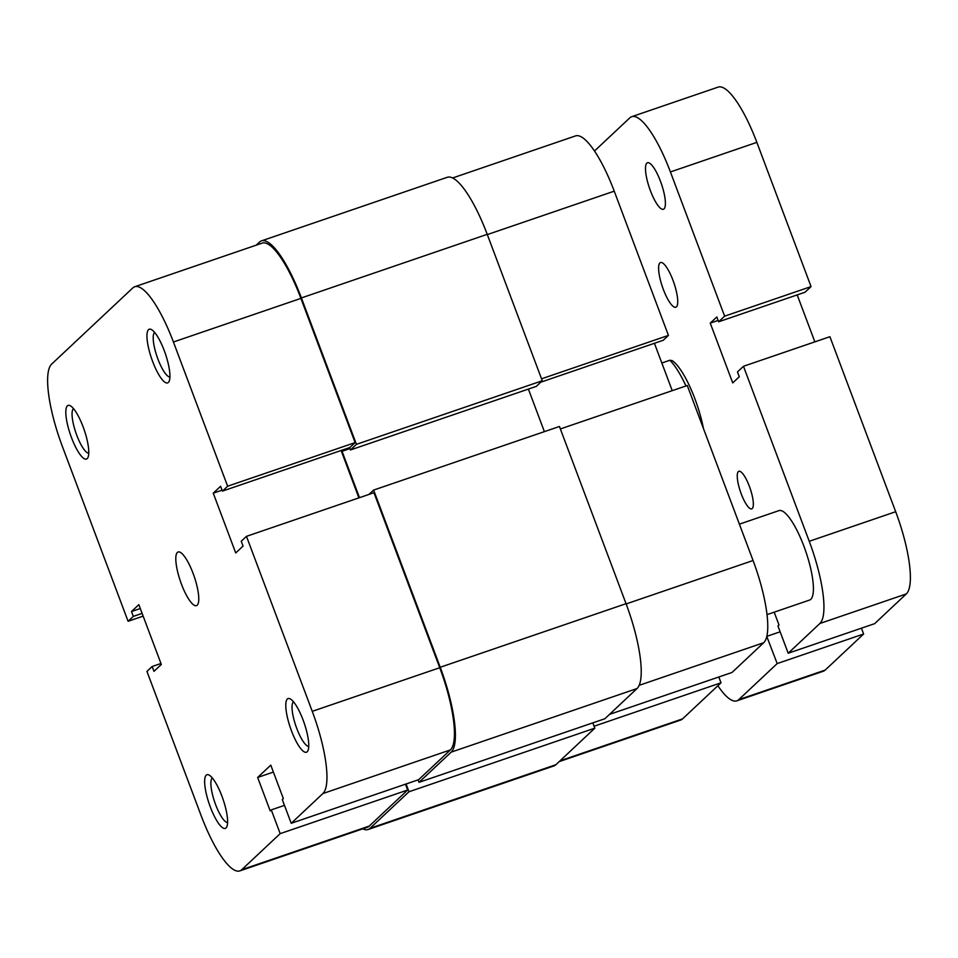 <?xml version="1.0" encoding="UTF-8"?>
<svg xmlns="http://www.w3.org/2000/svg" width="958" height="958" viewBox="0 0 958 958"><rect width="100%" height="100%" fill="white"/><g stroke="black" fill="none" stroke-linecap="round" stroke-linejoin="round"><path stroke-width="1.44" d="M685.976 385.966A56.726 14.586 -108.9 0 0 669.846 360.256L672.181 360.639A51.995 13.376 71.1 0 1 703.447 428.525M661.834 362.998L669.846 360.256M739.396 524.158L778.962 510.626A47.265 12.155 71.1 0 1 804.864 548.826A47.265 12.155 71.1 0 1 810.791 599.313A47.265 12.155 71.1 0 1 809.57 600.067L767.011 614.629M676.432 306.859A23.639 6.083 -108.9 0 0 673.474 281.628A23.639 6.083 -108.9 0 0 660.517 262.516A23.639 6.083 -108.9 0 0 659.906 262.899A23.639 6.083 -108.9 0 0 662.864 288.13A23.639 6.083 -108.9 0 0 675.821 307.243A23.639 6.083 -108.9 0 0 676.432 306.859M752.234 508.542A19.855 5.101 -108.9 0 0 749.755 487.347A19.855 5.101 -108.9 0 0 738.869 471.3A19.855 5.101 -108.9 0 0 738.355 471.611A19.855 5.101 -108.9 0 0 740.845 492.819A19.855 5.101 -108.9 0 0 751.731 508.866A19.855 5.101 -108.9 0 0 752.234 508.542M646.854 163.135A24.585 6.323 71.1 0 1 647.488 162.752A24.585 6.323 71.1 0 1 660.96 182.619A24.585 6.323 71.1 0 1 664.038 208.868A24.585 6.323 71.1 0 1 663.403 209.263A24.585 6.323 71.1 0 1 649.931 189.385A24.585 6.323 71.1 0 1 646.854 163.135M594.499 151.005L629.825 117.846A73.263 18.849 71.1 0 1 631.729 116.684A73.263 18.849 71.1 0 1 670.42 171.949L724.631 316.164L718.632 321.792L716.824 316.954L710.249 323.121L732.726 382.913L739.289 376.745L737.48 371.908L743.468 366.291L809.247 541.294A73.263 18.849 71.1 0 1 819.88 623.49L788.195 653.236L777.956 625.981L779.01 624.975L774.196 612.174M738.738 699.663L777.189 663.583L863.613 634.004L825.173 670.097L738.738 699.663A73.263 18.849 71.1 0 1 736.834 700.837A73.263 18.849 71.1 0 1 717.877 685.736M777.189 663.583L766.783 636.471M631.729 116.684L718.153 87.106A73.263 18.849 71.1 0 1 756.856 142.371L811.055 286.586L724.631 316.164M811.055 286.586L805.067 292.214L718.632 321.792M718.129 320.427L710.249 323.121M814.851 341.862L797.2 294.908M788.195 653.236L874.63 623.67L906.316 593.924A73.263 18.849 71.1 0 0 895.682 511.716L829.903 336.713L743.468 366.291M780.135 631.801L766.939 636.316M863.613 634.004L861.434 628.185M825.173 670.097A73.263 18.849 71.1 0 1 823.269 671.259L736.834 700.837M87.214 458.607A28.357 7.293 71.1 0 1 71.503 437.674A28.357 7.293 71.1 0 1 67.383 405.845A28.357 7.293 71.1 0 1 70.281 405.737A28.357 7.293 71.1 0 1 84.196 429.867A28.357 7.293 71.1 0 1 87.98 457.469A28.357 7.293 71.1 0 1 87.214 458.607M73.515 408.635A23.639 6.083 -108.9 0 0 73.359 408.767A23.639 6.083 -108.9 0 0 75.993 433.088A23.639 6.083 -108.9 0 0 88.771 453.194M168.368 382.446A28.357 7.293 71.1 0 1 152.645 361.501A28.357 7.293 71.1 0 1 148.526 329.672A28.357 7.293 71.1 0 1 151.436 329.564A28.357 7.293 71.1 0 1 165.351 353.694A28.357 7.293 71.1 0 1 169.135 381.296A28.357 7.293 71.1 0 1 168.368 382.446M154.669 332.462A23.639 6.083 -108.9 0 0 154.501 332.594A23.639 6.083 -108.9 0 0 157.148 356.915A23.639 6.083 -108.9 0 0 169.913 377.021M226.04 827.952A28.357 7.293 71.1 0 1 210.329 807.007A28.357 7.293 71.1 0 1 206.209 775.19A28.357 7.293 71.1 0 1 209.107 775.082A28.357 7.293 71.1 0 1 223.022 799.212A28.357 7.293 71.1 0 1 226.806 826.802A28.357 7.293 71.1 0 1 226.04 827.952M212.341 777.968A23.639 6.083 -108.9 0 0 212.185 778.112A23.639 6.083 -108.9 0 0 214.82 802.421A23.639 6.083 -108.9 0 0 227.597 822.539M307.195 751.779A28.357 7.293 71.1 0 1 291.471 730.834A28.357 7.293 71.1 0 1 287.352 699.017A28.357 7.293 71.1 0 1 290.262 698.909A28.357 7.293 71.1 0 1 304.177 723.039A28.357 7.293 71.1 0 1 307.961 750.641A28.357 7.293 71.1 0 1 307.195 751.779M293.495 701.795A23.639 6.083 -108.9 0 0 293.328 701.939A23.639 6.083 -108.9 0 0 295.974 726.248A23.639 6.083 -108.9 0 0 308.739 746.366M177.374 552.431A28.357 7.293 -108.9 0 0 180.93 582.727A28.357 7.293 -108.9 0 0 196.462 605.648A28.357 7.293 -108.9 0 0 197.204 605.193A28.357 7.293 -108.9 0 0 193.648 574.908A28.357 7.293 -108.9 0 0 178.104 551.988A28.357 7.293 -108.9 0 0 177.374 552.431M241.739 869.72L280.191 833.628L407.677 790.015L369.225 826.095A73.263 18.849 71.1 0 1 367.333 827.269L239.847 870.894A73.263 18.849 -108.9 0 0 241.739 869.72L369.225 826.095M246.469 536.348L312.248 711.339L439.734 667.726L373.955 492.723L246.469 536.348L241.248 541.246L243.069 546.084L235.728 552.97L213.251 493.178L220.591 486.281L222.412 491.119L227.633 486.221L355.119 442.596L300.908 298.381L173.422 342.006L227.633 486.221M173.422 342.006A73.263 18.849 -108.9 0 0 134.731 286.741A73.263 18.849 -108.9 0 0 132.827 287.903L51.684 364.076A73.263 18.849 -108.9 0 0 62.318 446.284L128.097 621.287L143.149 616.138M134.731 286.741L262.217 243.116A73.263 18.849 71.1 0 1 300.908 298.381M355.119 442.596L349.898 447.494L222.412 491.119M341.108 450.511L358.903 497.873M439.734 667.726A73.263 18.849 71.1 0 1 450.38 749.922L418.694 779.668L291.208 823.293L282.275 799.547L283.34 798.553L270.779 765.143L257.642 777.465L270.204 810.887L271.27 809.893L280.191 833.628M405.497 784.183L407.677 790.015M239.847 870.894A73.263 18.849 -108.9 0 1 201.144 815.629L146.945 671.414L152.154 666.517L153.975 671.342L161.315 664.457L138.838 604.654L131.497 611.551L133.318 616.389L128.097 621.287M291.208 823.293L322.894 793.547A73.263 18.849 -108.9 0 0 312.248 711.339M140.299 608.534L131.497 611.551M142.119 613.371L133.318 616.389M160.956 663.499L152.154 666.517M222.052 490.161L213.251 493.178M284.466 805.367L271.27 809.893M273.389 772.076L257.642 777.465M256.205 245.176L259.498 242.087A75.622 19.447 71.1 0 1 261.45 240.877A75.622 19.447 71.1 0 1 301.399 297.926L356.424 444.344L350.436 449.961L349.55 447.614M261.45 240.877L447.29 177.29A75.622 19.447 71.1 0 1 487.227 234.339L542.264 380.757L356.424 444.344M542.264 380.757L536.276 386.385L350.436 449.961M343.922 449.541L342.054 451.29L349.921 448.595M359.489 497.681L342.054 451.29M544.395 431.639L528.397 389.08M373.62 490.077L440.225 667.271A75.622 19.447 71.1 0 1 451.206 752.126L419.041 782.327L604.869 718.74L637.034 688.539A75.622 19.447 71.1 0 0 626.053 603.684L559.448 426.49L373.62 490.077L368.974 494.424M419.041 782.327L418.119 779.872M555.891 764.712L370.051 828.299A75.622 19.447 71.1 0 1 368.1 829.508L553.928 765.921A75.622 19.447 71.1 0 0 555.891 764.712L594.822 728.164L408.994 791.751L406.072 783.991M594.822 728.164L592.822 722.859M370.051 828.299L408.994 791.751M368.1 829.508A75.622 19.447 71.1 0 1 362.771 828.826M560.37 428.945L687.281 385.511L753.06 560.514A73.263 18.849 71.1 0 1 763.706 642.722L732.02 672.468L609.516 714.381M452.619 177.972L575.542 135.904A73.263 18.849 71.1 0 1 614.234 191.169L668.445 335.396L541.533 378.817M540.719 382.206L663.223 340.282L668.445 335.396M672.229 390.66L654.422 343.299M594.092 726.224L721.003 682.803L718.811 676.983M721.003 682.803L682.551 718.895A73.263 18.849 71.1 0 1 680.659 720.057L559.185 761.622M756.856 142.371L670.42 171.949M895.682 511.716L809.247 541.294M906.316 593.924L819.88 623.49M450.38 749.922L322.894 793.547M487.227 234.339L301.399 297.926M626.053 603.684L440.225 667.271M637.034 688.539L451.206 752.126M763.706 642.722L639.166 685.329M614.234 191.169L487.323 234.59M560.047 760.808L682.551 718.895M626.149 603.935L753.06 560.514"/></g></svg>
